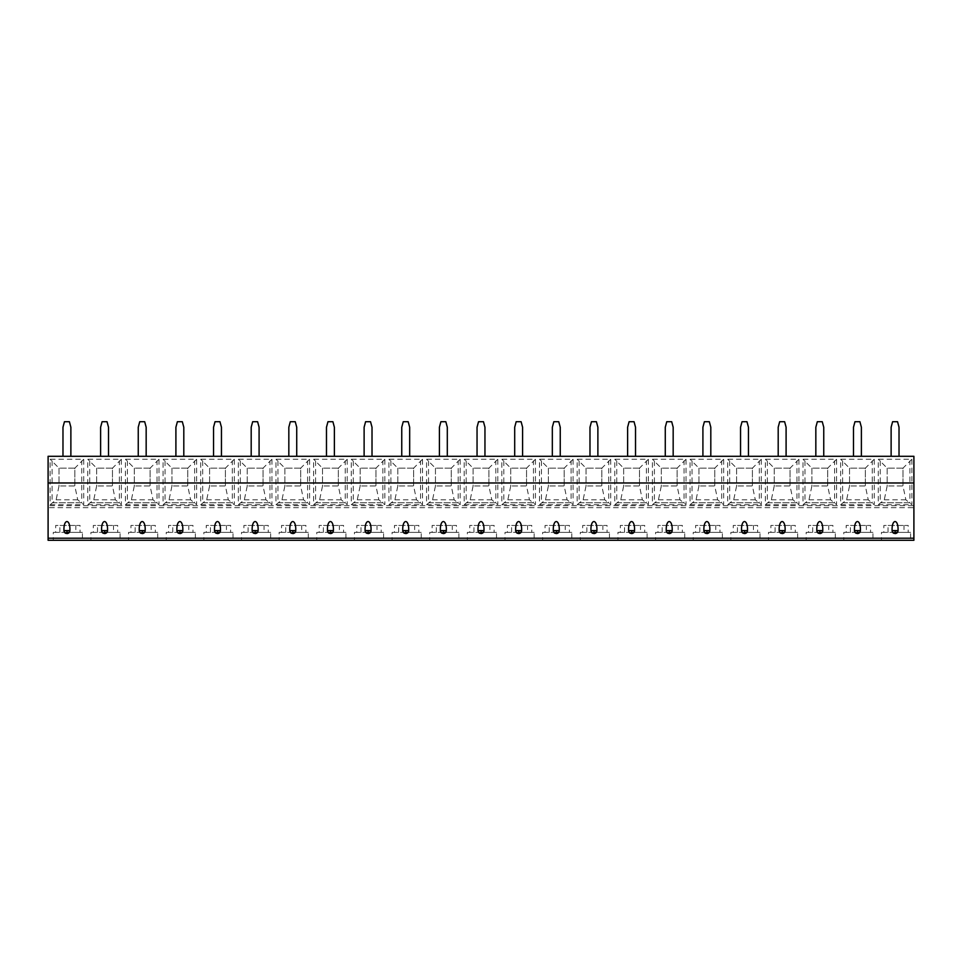 <?xml version="1.0" encoding="UTF-8"?>
<svg xmlns="http://www.w3.org/2000/svg" width="962" height="962" viewBox="0 0 962 962"><rect width="100%" height="100%" fill="white"/><g stroke="black" fill="none" stroke-linecap="round" stroke-linejoin="round"><path stroke-width="0.72" stroke-dasharray="4.81 3.61" d="M913.9 505.699L913.9 456.301L48.1 456.301L48.1 507.671L913.9 507.671L913.9 505.699L48.1 505.699M913.9 540.283L913.9 507.671L48.1 507.671L48.1 540.283M62.975 456.301L70.875 456.301L62.975 456.301L62.975 427.248L64.454 421.717L69.396 421.717L70.875 427.248L70.875 456.301M100.613 456.301L108.514 456.301L100.613 456.301L100.613 427.248L102.092 421.717L107.035 421.717L108.514 427.248L108.514 456.301M138.251 456.301L146.164 456.301L138.251 456.301L138.251 427.248L139.743 421.717L144.685 421.717L146.164 427.248L146.164 456.301M175.902 456.301L183.802 456.301L175.902 456.301L175.902 427.248L177.381 421.717L182.323 421.717L183.802 427.248L183.802 456.301M213.54 456.301L221.452 456.301L213.54 456.301L213.54 427.248L215.031 421.717L219.961 421.717L221.452 427.248L221.452 456.301M251.19 456.301L259.091 456.301L251.19 456.301L251.19 427.248L252.669 421.717L257.612 421.717L259.091 427.248L259.091 456.301M288.828 456.301L296.729 456.301L288.828 456.301L288.828 427.248L290.308 421.717L295.25 421.717L296.729 427.248L296.729 456.301M326.479 456.301L334.379 456.301L326.479 456.301L326.479 427.248L327.958 421.717L332.9 421.717L334.379 427.248L334.379 456.301M364.117 456.301L372.017 456.301L364.117 456.301L364.117 427.248L365.596 421.717L370.538 421.717L372.017 427.248L372.017 456.301M401.755 456.301L409.668 456.301L401.755 456.301L401.755 427.248L403.246 421.717L408.189 421.717L409.668 427.248L409.668 456.301M439.406 456.301L447.306 456.301L439.406 456.301L439.406 427.248L440.885 421.717L445.827 421.717L447.306 427.248L447.306 456.301M477.044 456.301L484.956 456.301L477.044 456.301L477.044 427.248L478.535 421.717L483.465 421.717L484.956 427.248L484.956 456.301M514.694 456.301L522.594 456.301L514.694 456.301L514.694 427.248L516.173 421.717L521.115 421.717L522.594 427.248L522.594 456.301M552.332 456.301L560.245 456.301L552.332 456.301L552.332 427.248L553.823 421.717L558.754 421.717L560.245 427.248L560.245 456.301M589.983 456.301L597.883 456.301L589.983 456.301L589.983 427.248L591.462 421.717L596.404 421.717L597.883 427.248L597.883 456.301M627.621 456.301L635.521 456.301L627.621 456.301L627.621 427.248L629.1 421.717L634.042 421.717L635.521 427.248L635.521 456.301M665.271 456.301L673.172 456.301L665.271 456.301L665.271 427.248L666.75 421.717L671.692 421.717L673.172 427.248L673.172 456.301M702.909 456.301L710.81 456.301L702.909 456.301L702.909 427.248L704.388 421.717L709.331 421.717L710.81 427.248L710.81 456.301M740.548 456.301L748.46 456.301L740.548 456.301L740.548 427.248L742.039 421.717L746.969 421.717L748.46 427.248L748.46 456.301M778.198 456.301L786.098 456.301L778.198 456.301L778.198 427.248L779.677 421.717L784.619 421.717L786.098 427.248L786.098 456.301M815.836 456.301L823.749 456.301L815.836 456.301L815.836 427.248L817.327 421.717L822.257 421.717L823.749 427.248L823.749 456.301M853.486 456.301L861.387 456.301L853.486 456.301L853.486 427.248L854.965 421.717L859.908 421.717L861.387 427.248L861.387 456.301M891.125 456.301L899.025 456.301L891.125 456.301L891.125 427.248L892.604 421.717L897.546 421.717L899.025 427.248L899.025 456.301M69.649 531.758L68.987 532.72M68.025 533.345L66.919 533.561M64.851 532.72L64.31 532.01M107.287 531.758L106.638 532.72M105.676 533.345L104.569 533.561M102.501 532.72L101.96 532.01M144.937 531.758L144.276 532.72M143.314 533.345L142.208 533.561M140.139 532.72L139.598 532.01M182.576 531.758L181.926 532.72M180.964 533.345L179.858 533.561M177.79 532.72L177.248 532.01M220.226 531.758L219.564 532.72M218.602 533.345L217.496 533.561M215.428 532.72L214.887 532.01M257.864 531.758L257.203 532.72M253.066 532.72L252.537 532.01M295.514 531.758L294.853 532.72M293.891 533.345L292.785 533.561M290.716 532.72L290.175 532.01M333.153 531.758L332.491 532.72M328.355 532.72L327.826 532.01M370.803 531.758L370.142 532.72M366.005 532.72L365.464 532.01M408.441 531.758L407.78 532.72M406.818 533.345L405.711 533.561M403.643 532.72L403.102 532.01M446.079 531.758L445.43 532.72M444.468 533.345L443.362 533.561M441.293 532.72L440.752 532.01M483.73 531.758L483.068 532.72M482.106 533.345L481 533.561M478.932 532.72L478.391 532.01M521.368 531.758L520.707 532.72M519.757 533.345L518.638 533.561M516.57 532.72L516.041 532.01M559.018 531.758L558.357 532.72M557.395 533.345L556.289 533.561M554.22 532.72L553.679 532.01M596.656 531.758L595.995 532.72M595.045 533.345L593.927 533.561M591.858 532.72L591.329 532.01M634.307 531.758L633.645 532.72M632.683 533.345L631.577 533.561M629.509 532.72L628.968 532.01M671.945 531.758L671.284 532.72M670.322 533.345L669.215 533.561M667.147 532.72L666.606 532.01M709.583 531.758L708.934 532.72M707.972 533.345L706.866 533.561M704.797 532.72L704.256 532.01M747.233 531.758L746.572 532.72M745.61 533.345L744.504 533.561M742.436 532.72L741.894 532.01M784.872 531.758L784.21 532.72M783.26 533.345L782.142 533.561M780.074 532.72L779.545 532.01M822.522 531.758L821.861 532.72M820.899 533.345L819.792 533.561M817.724 532.72L817.183 532.01M860.16 531.758L859.499 532.72M858.549 533.345L857.431 533.561M855.362 532.72L854.833 532.01M897.811 531.758L897.149 532.72M896.187 533.345L895.081 533.561M893.013 532.72L892.471 532.01M895.081 532.383L910.593 532.383L910.593 540.283L881.445 540.283L881.445 532.383L883.837 532.383L883.837 525.456L908.2 525.456L883.837 525.456M857.431 532.383L872.943 532.383L872.943 540.283L843.794 540.283L843.794 532.383L846.187 532.383L846.187 525.456L870.562 525.456L846.187 525.456M819.792 532.383L835.305 532.383L835.305 540.283L806.156 540.283L806.156 532.383L808.549 532.383L808.549 525.456L832.912 525.456L808.549 525.456M782.154 532.383L797.654 532.383L797.654 540.283L768.518 540.283L768.518 532.383L770.899 532.383L770.899 525.456L795.273 525.456L770.899 525.456M744.504 532.383L760.016 532.383L760.016 540.283L730.867 540.283L730.867 532.383L733.26 532.383L733.26 525.456L757.623 525.456L733.26 525.456M706.866 532.383L722.378 532.383L722.378 540.283L693.229 540.283L693.229 532.383L695.61 532.383L695.61 525.456L719.985 525.456L695.61 525.456M669.215 532.383L684.728 532.383L684.728 540.283L655.579 540.283L655.579 532.383L657.972 532.383L657.972 525.456L682.347 525.456L657.972 525.456M631.577 532.383L647.089 532.383L647.089 540.283L617.941 540.283L617.941 532.383L620.322 532.383L620.322 525.456L644.696 525.456L620.322 525.456M593.927 532.383L609.439 532.383L609.439 540.283L580.29 540.283L580.29 532.383L582.683 532.383L582.683 525.456L607.058 525.456L582.683 525.456M556.289 532.383L571.801 532.383L571.801 540.283L542.652 540.283L542.652 532.383L545.045 532.383L545.045 525.456L569.408 525.456L545.045 525.456M518.65 532.383L534.15 532.383L534.15 540.283L505.014 540.283L505.014 532.383L507.395 532.383L507.395 525.456L531.77 525.456L507.395 525.456M481 532.383L496.512 532.383L496.512 540.283L467.364 540.283L467.364 532.383L469.757 532.383L469.757 525.456L494.119 525.456L469.757 525.456M443.362 532.383L458.874 532.383L458.874 540.283L429.725 540.283L429.725 532.383L432.106 532.383L432.106 525.456L456.481 525.456L432.106 525.456M405.711 532.383L421.224 532.383L421.224 540.283L392.075 540.283L392.075 532.383L394.468 532.383L394.468 525.456L418.843 525.456L394.468 525.456M368.073 532.383L383.585 532.383L383.585 540.283L354.437 540.283L354.437 532.383L356.818 532.383L356.818 525.456L381.192 525.456L356.818 525.456M330.423 532.383L345.935 532.383L345.935 540.283L316.787 540.283L316.787 532.383L319.18 532.383L319.18 525.456L343.554 525.456L319.18 525.456M292.785 532.383L308.297 532.383L308.297 540.283L279.148 540.283L279.148 532.383L281.541 532.383L281.541 525.456L305.904 525.456L281.541 525.456M255.146 532.383L270.647 532.383L270.647 540.283L241.51 540.283L241.51 532.383L243.891 532.383L243.891 525.456L268.266 525.456L243.891 525.456M217.496 532.383L233.008 532.383L233.008 540.283L203.86 540.283L203.86 532.383L206.253 532.383L206.253 525.456L230.615 525.456L206.253 525.456M179.858 532.383L195.358 532.383L195.358 540.283L166.222 540.283L166.222 532.383L168.603 532.383L168.603 525.456L192.977 525.456L168.603 525.456M142.208 532.383L157.72 532.383L157.72 540.283L128.571 540.283L128.571 532.383L130.964 532.383L130.964 525.456L155.327 525.456L130.964 525.456M104.569 532.383L120.082 532.383L120.082 540.283L90.933 540.283L90.933 532.383L93.314 532.383L93.314 525.456L117.689 525.456L93.314 525.456M66.919 532.383L82.431 532.383L82.431 540.283L53.283 540.283L53.283 532.383L55.676 532.383L55.676 525.456L80.05 525.456L55.676 525.456M83.718 459.259L74.832 468.157L74.832 485.942L77.718 499.807L83.718 504.713L83.718 459.259L50.12 459.259L50.12 504.713L56.133 499.807L59.019 485.942L59.019 468.157L50.12 459.259M121.356 459.259L112.47 468.157L112.47 485.942L115.356 499.807L121.356 504.713L121.356 459.259L87.77 459.259L87.77 504.713L93.771 499.807L96.657 485.942L96.657 468.157L87.77 459.259M159.007 459.259L150.108 468.157L150.108 485.942L153.006 499.807L159.007 504.713L159.007 459.259L125.409 459.259L125.409 504.713L131.409 499.807L134.307 485.942L134.307 468.157L125.409 459.259M196.645 459.259L187.758 468.157L187.758 485.942L190.644 499.807L196.645 504.713L196.645 459.259L163.059 459.259L163.059 504.713L169.059 499.807L171.945 485.942L171.945 468.157L163.059 459.259M234.295 459.259L225.397 468.157L225.397 485.942L228.295 499.807L234.295 504.713L234.295 459.259L200.697 459.259L200.697 504.713L206.698 499.807L209.596 485.942L209.596 468.157L200.697 459.259M271.933 459.259L263.047 468.157L263.047 485.942L265.933 499.807L271.933 504.713L271.933 459.259L238.348 459.259L238.348 504.713L244.348 499.807L247.234 485.942L247.234 468.157L238.348 459.259M309.584 459.259L300.685 468.157L300.685 485.942L303.571 499.807L309.584 504.713L309.584 459.259L275.986 459.259L275.986 504.713L281.986 499.807L284.884 485.942L284.884 468.157L275.986 459.259M347.222 459.259L338.335 468.157L338.335 485.942L341.221 499.807L347.222 504.713L347.222 459.259L313.624 459.259L313.624 504.713L319.637 499.807L322.523 485.942L322.523 468.157L313.624 459.259M384.86 459.259L375.974 468.157L375.974 485.942L378.86 499.807L384.86 504.713L384.86 459.259L351.274 459.259L351.274 504.713L357.275 499.807L360.161 485.942L360.161 468.157L351.274 459.259M422.51 459.259L413.612 468.157L413.612 485.942L416.51 499.807L422.51 504.713L422.51 459.259L388.913 459.259L388.913 504.713L394.913 499.807L397.811 485.942L397.811 468.157L388.913 459.259M460.149 459.259L451.262 468.157L451.262 485.942L454.148 499.807L460.149 504.713L460.149 459.259L426.563 459.259L426.563 504.713L432.563 499.807L435.449 485.942L435.449 468.157L426.563 459.259M497.799 459.259L488.9 468.157L488.9 485.942L491.798 499.807L497.799 504.713L497.799 459.259L464.201 459.259L464.201 504.713L470.202 499.807L473.1 485.942L473.1 468.157L464.201 459.259M535.437 459.259L526.551 468.157L526.551 485.942L529.437 499.807L535.437 504.713L535.437 459.259L501.851 459.259L501.851 504.713L507.852 499.807L510.738 485.942L510.738 468.157L501.851 459.259M573.087 459.259L564.189 468.157L564.189 485.942L567.087 499.807L573.087 504.713L573.087 459.259L539.49 459.259L539.49 504.713L545.49 499.807L548.388 485.942L548.388 468.157L539.49 459.259M610.726 459.259L601.839 468.157L601.839 485.942L604.725 499.807L610.726 504.713L610.726 459.259L577.14 459.259L577.14 504.713L583.14 499.807L586.026 485.942L586.026 468.157L577.14 459.259M648.376 459.259L639.477 468.157L639.477 485.942L642.363 499.807L648.376 504.713L648.376 459.259L614.778 459.259L614.778 504.713L620.779 499.807L623.665 485.942L623.665 468.157L614.778 459.259M686.014 459.259L677.116 468.157L677.116 485.942L680.014 499.807L686.014 504.713L686.014 459.259L652.416 459.259L652.416 504.713L658.429 499.807L661.315 485.942L661.315 468.157L652.416 459.259M723.652 459.259L714.766 468.157L714.766 485.942L717.652 499.807L723.652 504.713L723.652 459.259L690.067 459.259L690.067 504.713L696.067 499.807L698.953 485.942L698.953 468.157L690.067 459.259M761.303 459.259L752.404 468.157L752.404 485.942L755.302 499.807L761.303 504.713L761.303 459.259L727.705 459.259L727.705 504.713L733.705 499.807L736.603 485.942L736.603 468.157L727.705 459.259M798.941 459.259L790.055 468.157L790.055 485.942L792.941 499.807L798.941 504.713L798.941 459.259L765.355 459.259L765.355 504.713L771.356 499.807L774.242 485.942L774.242 468.157L765.355 459.259M836.591 459.259L827.693 468.157L827.693 485.942L830.591 499.807L836.591 504.713L836.591 459.259L802.993 459.259L802.993 504.713L808.994 499.807L811.892 485.942L811.892 468.157L802.993 459.259M874.23 459.259L865.343 468.157L865.343 485.942L868.229 499.807L874.23 504.713L874.23 459.259L840.644 459.259L840.644 504.713L846.644 499.807L849.53 485.942L849.53 468.157L840.644 459.259M911.88 459.259L902.981 468.157L902.981 485.942L905.867 499.807L911.88 504.713L911.88 459.259L878.282 459.259L878.282 504.713L884.282 499.807L887.168 485.942L887.168 468.157L878.282 459.259M52.104 460.882L52.104 502.741L81.746 502.741L81.746 460.882M80.688 502.741L53.163 502.741M74.832 468.157L59.019 468.157L74.832 468.157L74.832 485.942L59.019 485.942L74.832 485.942M59.019 468.157L59.019 485.942M89.743 460.882L89.743 502.741L119.384 502.741L119.384 460.882M118.326 502.741L90.801 502.741M112.47 468.157L96.657 468.157L112.47 468.157L112.47 485.942L96.657 485.942L112.47 485.942M96.657 468.157L96.657 485.942M127.393 460.882L127.393 502.741L157.034 502.741L157.034 460.882M155.976 502.741L128.451 502.741M150.108 468.157L134.307 468.157L150.108 468.157L150.108 485.942L134.307 485.942L150.108 485.942M134.307 468.157L134.307 485.942M165.031 460.882L165.031 502.741L194.673 502.741L194.673 460.882M193.615 502.741L166.089 502.741M187.758 468.157L171.945 468.157L187.758 468.157L187.758 485.942L171.945 485.942L187.758 485.942M171.945 468.157L171.945 485.942M202.681 460.882L202.681 502.741L232.311 502.741L232.311 460.882M231.265 502.741L203.728 502.741M225.397 468.157L209.596 468.157L225.397 468.157L225.397 485.942L209.596 485.942L225.397 485.942M209.596 468.157L209.596 485.942M240.32 460.882L240.32 502.741L269.961 502.741L269.961 460.882M268.903 502.741L241.378 502.741M263.047 468.157L247.234 468.157L263.047 468.157L263.047 485.942L247.234 485.942L263.047 485.942M247.234 468.157L247.234 485.942M277.958 460.882L277.958 502.741L307.599 502.741L307.599 460.882M306.541 502.741L279.016 502.741M300.685 468.157L284.884 468.157L300.685 468.157L300.685 485.942L284.884 485.942L300.685 485.942M284.884 468.157L284.884 485.942M315.608 460.882L315.608 502.741L345.25 502.741L345.25 460.882M344.192 502.741L316.666 502.741M338.335 468.157L322.523 468.157L338.335 468.157L338.335 485.942L322.523 485.942L338.335 485.942M322.523 468.157L322.523 485.942M353.246 460.882L353.246 502.741L382.888 502.741L382.888 460.882M381.83 502.741L354.305 502.741M375.974 468.157L360.161 468.157L375.974 468.157L375.974 485.942L360.161 485.942L375.974 485.942M360.161 468.157L360.161 485.942M390.897 460.882L390.897 502.741L420.538 502.741L420.538 460.882M419.48 502.741L391.955 502.741M413.612 468.157L397.811 468.157L413.612 468.157L413.612 485.942L397.811 485.942L413.612 485.942M397.811 468.157L397.811 485.942M428.535 460.882L428.535 502.741L458.177 502.741L458.177 460.882M457.118 502.741L429.593 502.741M451.262 468.157L435.449 468.157L451.262 468.157L451.262 485.942L435.449 485.942L451.262 485.942M435.449 468.157L435.449 485.942M466.185 460.882L466.185 502.741L495.815 502.741L495.815 460.882M494.769 502.741L467.231 502.741M488.9 468.157L473.1 468.157L488.9 468.157L488.9 485.942L473.1 485.942L488.9 485.942M473.1 468.157L473.1 485.942M503.823 460.882L503.823 502.741L533.465 502.741L533.465 460.882M532.407 502.741L504.882 502.741M526.551 468.157L510.738 468.157L526.551 468.157L526.551 485.942L510.738 485.942L526.551 485.942M510.738 468.157L510.738 485.942M541.462 460.882L541.462 502.741L571.103 502.741L571.103 460.882M570.045 502.741L542.52 502.741M564.189 468.157L548.388 468.157L564.189 468.157L564.189 485.942L548.388 485.942L564.189 485.942M548.388 468.157L548.388 485.942M579.112 460.882L579.112 502.741L608.754 502.741L608.754 460.882M607.695 502.741L580.17 502.741M601.839 468.157L586.026 468.157L601.839 468.157L601.839 485.942L586.026 485.942L601.839 485.942M586.026 468.157L586.026 485.942M616.75 460.882L616.75 502.741L646.392 502.741L646.392 460.882M645.334 502.741L617.808 502.741M639.477 468.157L623.665 468.157L639.477 468.157L639.477 485.942L623.665 485.942L639.477 485.942M623.665 468.157L623.665 485.942M654.4 460.882L654.4 502.741L684.042 502.741L684.042 460.882M682.984 502.741L655.459 502.741M677.116 468.157L661.315 468.157L677.116 468.157L677.116 485.942L661.315 485.942L677.116 485.942M661.315 468.157L661.315 485.942M692.039 460.882L692.039 502.741L721.68 502.741L721.68 460.882M720.622 502.741L693.097 502.741M714.766 468.157L698.953 468.157L714.766 468.157L714.766 485.942L698.953 485.942L714.766 485.942M698.953 468.157L698.953 485.942M729.689 460.882L729.689 502.741L759.319 502.741L759.319 460.882M758.272 502.741L730.735 502.741M752.404 468.157L736.603 468.157L752.404 468.157L752.404 485.942L736.603 485.942L752.404 485.942M736.603 468.157L736.603 485.942M767.327 460.882L767.327 502.741L796.969 502.741L796.969 460.882M795.911 502.741L768.385 502.741M790.055 468.157L774.242 468.157L790.055 468.157L790.055 485.942L774.242 485.942L790.055 485.942M774.242 468.157L774.242 485.942M804.966 460.882L804.966 502.741L834.607 502.741L834.607 460.882M833.549 502.741L806.024 502.741M827.693 468.157L811.892 468.157L827.693 468.157L827.693 485.942L811.892 485.942L827.693 485.942M811.892 468.157L811.892 485.942M842.616 460.882L842.616 502.741L872.257 502.741L872.257 460.882M871.199 502.741L843.674 502.741M865.343 468.157L849.53 468.157L865.343 468.157L865.343 485.942L849.53 485.942L865.343 485.942M849.53 468.157L849.53 485.942M880.254 460.882L880.254 502.741L909.896 502.741L909.896 460.882M908.837 502.741L881.312 502.741M902.981 468.157L887.168 468.157L902.981 468.157L902.981 485.942L887.168 485.942L902.981 485.942M887.168 468.157L887.168 485.942M82.431 532.383L80.05 532.383L80.05 525.456M53.283 532.383L75.854 532.383L75.854 525.456M75.854 532.383L55.676 532.383M69.288 532.383L80.05 532.383M59.872 532.383L59.872 525.456M120.082 532.383L117.689 532.383L117.689 525.456M90.933 532.383L113.492 532.383L113.492 525.456M113.492 532.383L93.314 532.383M106.938 532.383L117.689 532.383M97.511 532.383L97.511 525.456M157.72 532.383L155.327 532.383L155.327 525.456M128.571 532.383L151.142 532.383L151.142 525.456M151.142 532.383L130.964 532.383M144.577 532.383L155.327 532.383M135.149 532.383L135.149 525.456M195.358 532.383L192.977 532.383L192.977 525.456M166.222 532.383L188.78 532.383L188.78 525.456M188.78 532.383L168.603 532.383M182.227 532.383L192.977 532.383M172.799 532.383L172.799 525.456M233.008 532.383L230.615 532.383L230.615 525.456M203.86 532.383L226.431 532.383L226.431 525.456M226.431 532.383L206.253 532.383M219.865 532.383L230.615 532.383M210.437 532.383L210.437 525.456M270.647 532.383L268.266 532.383L268.266 525.456M241.51 532.383L264.069 532.383L264.069 525.456M264.069 532.383L243.891 532.383M257.503 532.383L268.266 532.383M248.088 532.383L248.088 525.456M308.297 532.383L305.904 532.383L305.904 525.456M279.148 532.383L301.719 532.383L301.719 525.456M301.719 532.383L281.541 532.383M295.154 532.383L305.904 532.383M285.726 532.383L285.726 525.456M345.935 532.383L343.554 532.383L343.554 525.456M316.787 532.383L339.358 532.383L339.358 525.456M339.358 532.383L319.18 532.383M332.792 532.383L343.554 532.383M323.376 532.383L323.376 525.456M383.585 532.383L381.192 532.383L381.192 525.456M354.437 532.383L376.996 532.383L376.996 525.456M376.996 532.383L356.818 532.383M370.442 532.383L381.192 532.383M361.015 532.383L361.015 525.456M421.224 532.383L418.843 532.383L418.843 525.456M392.075 532.383L414.646 532.383L414.646 525.456M414.646 532.383L394.468 532.383M408.08 532.383L418.843 532.383M398.653 532.383L398.653 525.456M458.874 532.383L456.481 532.383L456.481 525.456M429.725 532.383L452.284 532.383L452.284 525.456M452.284 532.383L432.106 532.383M445.731 532.383L456.481 532.383M436.303 532.383L436.303 525.456M496.512 532.383L494.119 532.383L494.119 525.456M467.364 532.383L489.935 532.383L489.935 525.456M489.935 532.383L469.757 532.383M483.369 532.383L494.119 532.383M473.941 532.383L473.941 525.456M534.15 532.383L531.77 532.383L531.77 525.456M505.014 532.383L527.573 532.383L527.573 525.456M527.573 532.383L507.395 532.383M521.007 532.383L531.77 532.383M511.592 532.383L511.592 525.456M571.801 532.383L569.408 532.383L569.408 525.456M542.652 532.383L565.223 532.383L565.223 525.456M565.223 532.383L545.045 532.383M558.657 532.383L569.408 532.383M549.23 532.383L549.23 525.456M609.439 532.383L607.058 532.383L607.058 525.456M580.29 532.383L602.861 532.383L602.861 525.456M602.861 532.383L582.683 532.383M596.296 532.383L607.058 532.383M586.88 532.383L586.88 525.456M647.089 532.383L644.696 532.383L644.696 525.456M617.941 532.383L640.512 532.383L640.512 525.456M640.512 532.383L620.322 532.383M633.946 532.383L644.696 532.383M624.518 532.383L624.518 525.456M684.728 532.383L682.347 532.383L682.347 525.456M655.579 532.383L678.15 532.383L678.15 525.456M678.15 532.383L657.972 532.383M671.584 532.383L682.347 532.383M662.157 532.383L662.157 525.456M722.378 532.383L719.985 532.383L719.985 525.456M693.229 532.383L715.788 532.383L715.788 525.456M715.788 532.383L695.61 532.383M709.234 532.383L719.985 532.383M699.807 532.383L699.807 525.456M760.016 532.383L757.623 532.383L757.623 525.456M730.867 532.383L753.438 532.383L753.438 525.456M753.438 532.383L733.26 532.383M746.873 532.383L757.623 532.383M737.445 532.383L737.445 525.456M797.654 532.383L795.273 532.383L795.273 525.456M768.518 532.383L791.077 532.383L791.077 525.456M791.077 532.383L770.899 532.383M784.523 532.383L795.273 532.383M775.095 532.383L775.095 525.456M835.305 532.383L832.912 532.383L832.912 525.456M806.156 532.383L828.727 532.383L828.727 525.456M828.727 532.383L808.549 532.383M822.161 532.383L832.912 532.383M812.734 532.383L812.734 525.456M872.943 532.383L870.562 532.383L870.562 525.456M843.794 532.383L866.365 532.383L866.365 525.456M866.365 532.383L846.187 532.383M859.8 532.383L870.562 532.383M850.384 532.383L850.384 525.456M910.593 532.383L908.2 532.383L908.2 525.456M881.445 532.383L904.015 532.383L904.015 525.456M904.015 532.383L883.837 532.383M897.45 532.383L908.2 532.383M888.022 532.383L888.022 525.456M913.9 538.131L48.1 538.131M50.12 504.713L83.718 504.713M87.77 504.713L121.356 504.713M125.409 504.713L159.007 504.713M163.059 504.713L196.645 504.713M200.697 504.713L234.295 504.713M238.348 504.713L271.933 504.713M275.986 504.713L309.584 504.713M313.624 504.713L347.222 504.713M351.274 504.713L384.86 504.713M388.913 504.713L422.51 504.713M426.563 504.713L460.149 504.713M464.201 504.713L497.799 504.713M501.851 504.713L535.437 504.713M539.49 504.713L573.087 504.713M577.14 504.713L610.726 504.713M614.778 504.713L648.376 504.713M652.416 504.713L686.014 504.713M690.067 504.713L723.652 504.713M727.705 504.713L761.303 504.713M765.355 504.713L798.941 504.713M802.993 504.713L836.591 504.713M840.644 504.713L874.23 504.713M878.282 504.713L911.88 504.713M77.718 499.807L56.133 499.807M115.356 499.807L93.771 499.807M153.006 499.807L131.409 499.807M190.644 499.807L169.059 499.807M228.295 499.807L206.698 499.807M265.933 499.807L244.348 499.807M303.571 499.807L281.986 499.807M341.221 499.807L319.637 499.807M378.86 499.807L357.275 499.807M416.51 499.807L394.913 499.807M454.148 499.807L432.563 499.807M491.798 499.807L470.202 499.807M529.437 499.807L507.852 499.807M567.087 499.807L545.49 499.807M604.725 499.807L583.14 499.807M642.363 499.807L620.779 499.807M680.014 499.807L658.429 499.807M717.652 499.807L696.067 499.807M755.302 499.807L733.705 499.807M792.941 499.807L771.356 499.807M830.591 499.807L808.994 499.807M868.229 499.807L846.644 499.807M905.867 499.807L884.282 499.807"/><path stroke-width="1.44" d="M913.9 538.203L913.9 540.283L48.1 540.283L48.1 482.972L913.9 482.972L913.9 538.203L48.1 538.203M48.1 482.972L48.1 456.301L913.9 456.301L913.9 482.972M62.975 456.301L62.975 427.248L64.454 421.717L69.396 421.717L70.875 427.248L70.875 456.301M64.31 532.01L63.961 530.591C63.444 518.554 70.406 518.554 69.889 530.591L69.649 531.758M68.987 532.72L68.025 533.345M66.919 533.561A2.958 2.958 0 0 0 69.889 530.603L69.889 530.591A2.958 2.958 0 0 1 66.919 533.561L66.919 530.603L63.961 530.603L64.815 532.683L66.919 533.561L64.851 532.72M63.961 530.591L63.961 530.603A2.958 2.958 0 0 0 64.177 531.721M101.96 532.01L101.599 530.591C101.082 518.554 108.045 518.554 107.528 530.591L107.287 531.758M106.638 532.72L105.676 533.345M104.569 533.561A2.958 2.958 0 0 0 107.528 530.603L107.528 530.591A2.958 2.958 0 0 1 104.569 533.561L104.569 530.603L101.599 530.603L102.465 532.683L104.569 533.561L102.501 532.72M101.599 530.591L101.599 530.603A2.958 2.958 0 0 0 101.816 531.721M139.598 532.01L139.249 530.591C138.732 518.554 145.695 518.554 145.178 530.591L144.937 531.758M144.276 532.72L143.314 533.345M142.208 533.561A2.958 2.958 0 0 0 145.178 530.603L145.178 530.591A2.958 2.958 0 0 1 142.208 533.561L142.208 530.603L139.249 530.603L140.103 532.683L142.208 533.561L140.139 532.72M139.249 530.591L139.249 530.603A2.958 2.958 0 0 0 139.466 531.721M177.248 532.01L176.888 530.591C176.371 518.554 183.333 518.554 182.816 530.591L182.576 531.758M181.926 532.72L180.964 533.345M179.858 533.561A2.958 2.958 0 0 0 182.816 530.603L182.816 530.591A2.958 2.958 0 0 1 179.858 533.561L179.858 530.603L176.888 530.603L177.754 532.683L179.858 533.561L177.79 532.72M176.888 530.591L176.888 530.603A2.958 2.958 0 0 0 177.104 531.721M214.887 532.01L214.526 530.591C214.009 518.554 220.971 518.554 220.454 530.591L220.226 531.758M219.564 532.72L218.602 533.345M217.496 533.561A2.958 2.958 0 0 0 220.454 530.603L220.454 530.591A2.958 2.958 0 0 1 217.496 533.561L217.496 530.603L214.526 530.603L215.392 532.683L217.496 533.561L215.428 532.72M214.526 530.591L214.526 530.603A2.958 2.958 0 0 0 214.754 531.721M252.537 532.01L252.176 530.591C251.659 518.554 258.622 518.554 258.105 530.591L257.864 531.758M257.203 532.72L253.066 532.72M252.176 530.591L253.03 532.683L255.134 533.561A2.958 2.958 0 0 0 258.105 530.603L252.176 530.603A2.958 2.958 0 0 0 252.393 531.721M290.175 532.01L289.815 530.591C289.297 518.554 296.26 518.554 295.743 530.591L295.514 531.758M294.853 532.72L293.891 533.345M292.785 530.603L292.785 533.561L290.716 532.72L292.785 533.561A2.958 2.958 0 0 0 295.743 530.603L289.815 530.567L290.68 532.683A2.958 2.958 0 0 0 291.642 533.333M327.826 532.01L327.465 530.591C326.948 518.554 333.91 518.554 333.393 530.591L333.153 531.758M332.491 532.72L328.355 532.72L330.423 533.561A2.958 2.958 0 0 0 333.393 530.603L327.465 530.567L328.319 532.683A2.958 2.958 0 0 0 329.293 533.333M365.464 532.01L365.103 530.591C364.586 518.554 371.548 518.554 371.031 530.591L370.803 531.758M370.142 532.72L366.005 532.72L368.073 533.561A2.958 2.958 0 0 0 371.031 530.603L365.103 530.567L365.969 532.683A2.958 2.958 0 0 0 366.931 533.333M403.102 532.01L402.753 530.591C402.236 518.554 409.199 518.554 408.682 530.591L408.441 531.758M407.78 532.72L406.818 533.345M405.711 530.603L405.711 533.561L403.643 532.72L405.711 533.561A2.958 2.958 0 0 0 408.682 530.603L402.753 530.567L403.607 532.683A2.958 2.958 0 0 0 404.581 533.333M440.752 532.01L440.392 530.591C439.874 518.554 446.837 518.554 446.32 530.591L446.079 531.758M445.43 532.72L444.468 533.345M443.362 533.561A2.958 2.958 0 0 0 446.32 530.603L446.32 530.591A2.958 2.958 0 0 1 443.362 533.561L443.362 530.603L440.392 530.603L441.257 532.683L443.362 533.561L441.293 532.72M440.392 530.591L440.392 530.603A2.958 2.958 0 0 0 440.608 531.721M478.391 532.01L478.03 530.591C477.525 518.554 484.475 518.554 483.97 530.591L483.73 531.758M483.068 532.72L482.106 533.345M481 533.561A2.958 2.958 0 0 0 483.958 530.603L483.97 530.591A2.958 2.958 0 0 1 481 533.561L481 530.603L478.042 530.603L478.896 532.683L481 533.561L478.932 532.72M478.03 530.591L478.042 530.603A2.958 2.958 0 0 0 478.258 531.721M516.041 532.01L515.68 530.591C515.163 518.554 522.125 518.554 521.608 530.591L521.368 531.758M520.707 532.72L519.757 533.345M518.638 533.561A2.958 2.958 0 0 0 521.608 530.603L521.608 530.591A2.958 2.958 0 0 1 518.638 533.561L518.638 530.603L515.68 530.603L516.534 532.683L518.638 533.561L516.57 532.72M515.68 530.591L515.68 530.603A2.958 2.958 0 0 0 515.897 531.721M553.679 532.01L553.318 530.591C552.801 518.554 559.764 518.554 559.247 530.591L559.018 531.758M558.357 532.72L557.395 533.345M556.289 533.561A2.958 2.958 0 0 0 559.247 530.603L559.247 530.591A2.958 2.958 0 0 1 556.289 533.561L556.289 530.603L553.318 530.603L554.184 532.683L556.289 533.561L554.22 532.72M553.318 530.591L553.318 530.603A2.958 2.958 0 0 0 553.547 531.721M591.329 532.01L590.969 530.591C590.452 518.554 597.414 518.554 596.897 530.591L596.656 531.758M595.995 532.72L595.045 533.345M593.927 533.561A2.958 2.958 0 0 0 596.897 530.603L596.897 530.591A2.958 2.958 0 0 1 593.927 533.561L593.927 530.603L590.969 530.603L591.822 532.683L593.927 533.561L591.858 532.72M590.969 530.591L590.969 530.603A2.958 2.958 0 0 0 591.185 531.721M628.968 532.01L628.607 530.591C628.09 518.554 635.052 518.554 634.535 530.591L634.307 531.758M633.645 532.72L632.683 533.345M631.577 533.561A2.958 2.958 0 0 0 634.535 530.603L634.535 530.591A2.958 2.958 0 0 1 631.577 533.561L631.577 530.603L628.607 530.603L629.473 532.683L631.577 533.561L629.509 532.72M628.607 530.591L628.607 530.603A2.958 2.958 0 0 0 628.823 531.721M666.606 532.01L666.257 530.591C665.74 518.554 672.703 518.554 672.185 530.591L671.945 531.758M671.284 532.72L670.322 533.345M669.215 533.561A2.958 2.958 0 0 0 672.185 530.603L672.185 530.591A2.958 2.958 0 0 1 669.215 533.561L669.215 530.603L666.257 530.603L667.111 532.683L669.215 533.561L667.147 532.72M666.257 530.591L666.257 530.603A2.958 2.958 0 0 0 666.474 531.721M704.256 532.01L703.895 530.591C703.378 518.554 710.341 518.554 709.824 530.591L709.583 531.758M708.934 532.72L707.972 533.345M706.866 530.603L706.866 533.561L704.797 532.72L706.866 533.561A2.958 2.958 0 0 0 709.824 530.603L703.895 530.567L704.761 532.683A2.958 2.958 0 0 0 705.723 533.333M741.894 532.01L741.546 530.591C741.029 518.554 747.991 518.554 747.474 530.591L747.233 531.758M746.572 532.72L745.61 533.345M744.504 530.603L744.504 533.561L742.436 532.72L744.504 533.561A2.958 2.958 0 0 0 747.474 530.603L741.546 530.567L742.399 532.683A2.958 2.958 0 0 0 743.361 533.333M779.545 532.01L779.184 530.591C778.667 518.554 785.629 518.554 785.112 530.591L784.872 531.758M784.21 532.72L783.26 533.345M782.142 530.603L782.142 533.561L780.074 532.72L782.142 533.561A2.958 2.958 0 0 0 785.112 530.603L779.184 530.567L780.038 532.683A2.958 2.958 0 0 0 781.012 533.333M817.183 532.01L816.822 530.591C816.305 518.554 823.268 518.554 822.75 530.591L822.522 531.758M821.861 532.72L820.899 533.345M819.792 530.603L819.792 533.561L817.724 532.72L819.792 533.561A2.958 2.958 0 0 0 822.75 530.603L816.822 530.567L817.688 532.683A2.958 2.958 0 0 0 818.65 533.333M854.833 532.01L854.472 530.591C853.955 518.554 860.918 518.554 860.401 530.591L860.16 531.758M859.499 532.72L858.549 533.345M857.431 530.603L857.431 533.561L855.362 532.72L857.431 533.561A2.958 2.958 0 0 0 860.401 530.603L854.472 530.567L855.326 532.683A2.958 2.958 0 0 0 856.3 533.333M892.471 532.01L892.111 530.591C891.594 518.554 898.556 518.554 898.039 530.591L897.811 531.758M897.149 532.72L896.187 533.345M895.081 533.561A2.958 2.958 0 0 0 898.039 530.603L898.039 530.591A2.958 2.958 0 0 1 895.081 533.561L895.081 530.603L892.111 530.603L892.976 532.683L895.081 533.561L893.013 532.72M892.111 530.591L892.111 530.603A2.958 2.958 0 0 0 892.339 531.721M913.9 540.283L48.1 540.283M53.283 540.283L82.431 540.283M90.933 540.283L120.082 540.283M128.571 540.283L157.72 540.283M166.222 540.283L195.358 540.283M203.86 540.283L233.008 540.283M241.51 540.283L270.647 540.283M279.148 540.283L308.297 540.283M316.787 540.283L345.935 540.283M354.437 540.283L383.585 540.283M392.075 540.283L421.224 540.283M429.725 540.283L458.874 540.283M467.364 540.283L496.512 540.283M505.014 540.283L534.15 540.283M542.652 540.283L571.801 540.283M580.29 540.283L609.439 540.283M617.941 540.283L647.089 540.283M655.579 540.283L684.728 540.283M693.229 540.283L722.378 540.283M730.867 540.283L760.016 540.283M768.518 540.283L797.654 540.283M806.156 540.283L835.305 540.283M843.794 540.283L872.943 540.283M881.445 540.283L910.593 540.283M66.919 532.383L69.288 532.383M104.569 532.383L106.938 532.383M142.208 532.383L144.577 532.383M179.858 532.383L182.227 532.383M217.496 532.383L219.865 532.383M255.146 532.383L257.503 532.383M292.785 532.383L295.154 532.383M330.423 532.383L332.792 532.383M368.073 532.383L370.442 532.383M405.711 532.383L408.08 532.383M443.362 532.383L445.731 532.383M481 532.383L483.369 532.383M518.65 532.383L521.007 532.383M556.289 532.383L558.657 532.383M593.927 532.383L596.296 532.383M631.577 532.383L633.946 532.383M669.215 532.383L671.584 532.383M706.866 532.383L709.234 532.383M744.504 532.383L746.873 532.383M782.154 532.383L784.523 532.383M819.792 532.383L822.161 532.383M857.431 532.383L859.8 532.383M895.081 532.383L897.45 532.383M69.889 530.603L66.919 530.603M107.528 530.603L104.569 530.603M145.178 530.603L142.208 530.603M182.816 530.603L179.858 530.603M220.454 530.603L217.496 530.603M258.105 530.603A2.958 2.958 0 0 1 255.134 533.561L255.134 530.603M333.393 530.603A2.958 2.958 0 0 1 330.423 533.561L330.423 530.603M371.031 530.603A2.958 2.958 0 0 1 368.073 533.561L368.073 530.603M446.32 530.603L443.362 530.603M483.958 530.603L481 530.603M521.608 530.603L518.638 530.603M559.247 530.603L556.289 530.603M596.897 530.603L593.927 530.603M634.535 530.603L631.577 530.603M672.185 530.603L669.215 530.603M898.039 530.603L895.081 530.603M100.613 456.301L100.613 427.248L102.092 421.717L107.035 421.717L108.514 427.248L108.514 456.301M138.251 456.301L138.251 427.248L139.743 421.717L144.685 421.717L146.164 427.248L146.164 456.301M175.902 456.301L175.902 427.248L177.381 421.717L182.323 421.717L183.802 427.248L183.802 456.301M213.54 456.301L213.54 427.248L215.031 421.717L219.961 421.717L221.452 427.248L221.452 456.301M251.19 456.301L251.19 427.248L252.669 421.717L257.612 421.717L259.091 427.248L259.091 456.301M288.828 456.301L288.828 427.248L290.308 421.717L295.25 421.717L296.729 427.248L296.729 456.301M326.479 456.301L326.479 427.248L327.958 421.717L332.9 421.717L334.379 427.248L334.379 456.301M364.117 456.301L364.117 427.248L365.596 421.717L370.538 421.717L372.017 427.248L372.017 456.301M401.755 456.301L401.755 427.248L403.246 421.717L408.189 421.717L409.668 427.248L409.668 456.301M439.406 456.301L439.406 427.248L440.885 421.717L445.827 421.717L447.306 427.248L447.306 456.301M477.044 456.301L477.044 427.248L478.535 421.717L483.465 421.717L484.956 427.248L484.956 456.301M514.694 456.301L514.694 427.248L516.173 421.717L521.115 421.717L522.594 427.248L522.594 456.301M552.332 456.301L552.332 427.248L553.823 421.717L558.754 421.717L560.245 427.248L560.245 456.301M589.983 456.301L589.983 427.248L591.462 421.717L596.404 421.717L597.883 427.248L597.883 456.301M627.621 456.301L627.621 427.248L629.1 421.717L634.042 421.717L635.521 427.248L635.521 456.301M665.271 456.301L665.271 427.248L666.75 421.717L671.692 421.717L673.172 427.248L673.172 456.301M702.909 456.301L702.909 427.248L704.388 421.717L709.331 421.717L710.81 427.248L710.81 456.301M740.548 456.301L740.548 427.248L742.039 421.717L746.969 421.717L748.46 427.248L748.46 456.301M778.198 456.301L778.198 427.248L779.677 421.717L784.619 421.717L786.098 427.248L786.098 456.301M815.836 456.301L815.836 427.248L817.327 421.717L822.257 421.717L823.749 427.248L823.749 456.301M853.486 456.301L853.486 427.248L854.965 421.717L859.908 421.717L861.387 427.248L861.387 456.301M891.125 456.301L891.125 427.248L892.604 421.717L897.546 421.717L899.025 427.248L899.025 456.301M64.815 532.683A2.958 2.958 0 0 0 65.789 533.333M102.465 532.683A2.958 2.958 0 0 0 103.427 533.333M140.103 532.683A2.958 2.958 0 0 0 141.077 533.333M177.754 532.683A2.958 2.958 0 0 0 178.716 533.333M215.392 532.683A2.958 2.958 0 0 0 216.354 533.333M253.03 532.683A2.958 2.958 0 0 0 254.004 533.333M289.815 530.603A2.958 2.958 0 0 0 290.043 531.721M292.785 533.561A2.958 2.958 0 0 0 295.743 530.603M327.465 530.603A2.958 2.958 0 0 0 327.681 531.721M365.103 530.603A2.958 2.958 0 0 0 365.32 531.721M402.753 530.603A2.958 2.958 0 0 0 402.97 531.721M405.711 533.561A2.958 2.958 0 0 0 408.682 530.603M441.257 532.683A2.958 2.958 0 0 0 442.219 533.333M478.896 532.683A2.958 2.958 0 0 0 479.858 533.333M516.534 532.683A2.958 2.958 0 0 0 517.508 533.333M554.184 532.683A2.958 2.958 0 0 0 555.146 533.333M591.822 532.683A2.958 2.958 0 0 0 592.796 533.333M629.473 532.683A2.958 2.958 0 0 0 630.435 533.333M667.111 532.683A2.958 2.958 0 0 0 668.085 533.333M703.895 530.603A2.958 2.958 0 0 0 704.112 531.721M706.866 533.561A2.958 2.958 0 0 0 709.824 530.603M741.546 530.603A2.958 2.958 0 0 0 741.762 531.721M744.504 533.561A2.958 2.958 0 0 0 747.474 530.603M779.184 530.603A2.958 2.958 0 0 0 779.4 531.721M782.142 533.561A2.958 2.958 0 0 0 785.112 530.603M816.822 530.603A2.958 2.958 0 0 0 817.051 531.721M819.792 533.561A2.958 2.958 0 0 0 822.75 530.603M854.472 530.603A2.958 2.958 0 0 0 854.689 531.721M857.431 533.561A2.958 2.958 0 0 0 860.401 530.603M892.976 532.683A2.958 2.958 0 0 0 893.938 533.333"/></g></svg>
